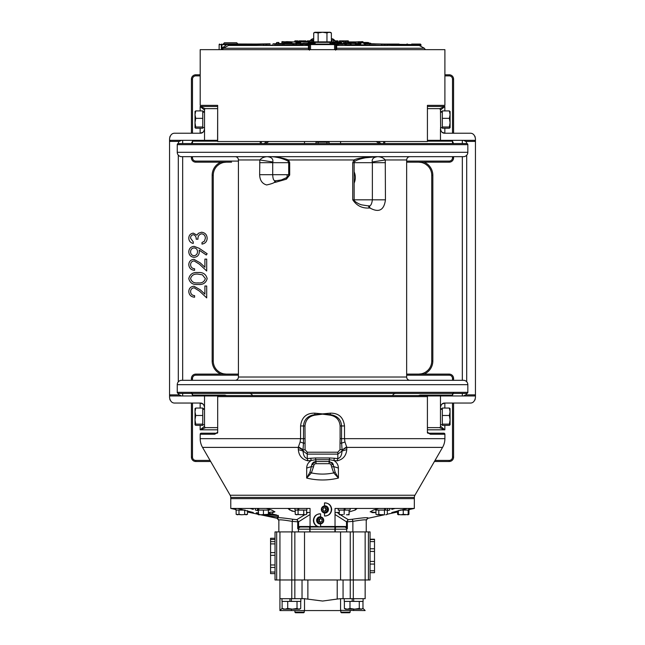 <?xml version="1.0" encoding="UTF-8"?>
<svg xmlns="http://www.w3.org/2000/svg" width="645" height="645" viewBox="0 0 645 645"><rect width="100%" height="100%" fill="white"/><g stroke="black" fill="none" stroke-linecap="round" stroke-linejoin="round"><path stroke-width="0.97" d="M341.536 514.774L339.262 514.339L339.262 514.774L343.075 514.637M349.082 510.09L349.082 514.774L346.446 514.774M347.986 514.637L349.082 514.339M344.172 508.445L344.172 514.339M334.594 526.489L335.029 526.489L335.029 508.445L338.206 508.445L338.206 510.09L345.107 510.09L345.107 508.445M339.262 514.339L339.262 510.09M381.429 514.774L378.8 514.339L377.486 514.774L383.203 514.637M377.277 514.774L375.962 514.339L377.486 514.774M387.306 510.09L387.306 514.339L385.783 514.774M387.306 514.339L385.992 514.774L387.306 514.339M384.468 510.09L384.468 514.339M384.622 508.445L384.622 510.09L387.605 510.09L387.605 508.445M378.8 514.339L378.8 510.09M375.962 510.09L375.962 514.339M398.352 510.461L398.352 514.339L400.626 514.774L397.594 514.339L398.908 514.774M408.172 510.09L408.172 514.774L403.262 514.339L400.988 514.774L405.536 514.774M408.18 514.774L408.93 514.339L407.616 514.774L408.93 514.339L408.93 510.09M397.594 512.001L397.594 514.339M384.622 510.09L375.664 510.09L375.664 509.381M385.387 508.445L385.387 510.09M325.354 507.704L326.467 509.203L325.765 510.953L323.951 511.195L322.839 509.695L323.54 507.946L325.354 507.704M323.903 511.13L325.225 510.953L325.927 509.203L326.467 509.203M325.927 509.203L324.862 507.768M324.29 506.551A2.927 2.83 90 0 0 321.855 509.832A2.927 2.83 90 0 0 325.016 512.356A2.927 2.83 90 0 0 327.458 509.074A2.927 2.83 90 0 0 324.29 506.551M324.25 505.938A3.523 3.402 -90 0 1 327.886 509.09A3.523 3.402 -90 0 1 324.25 512.96M325.225 510.953L325.765 510.953M258.282 508.445L258.54 514.339L260.822 514.774L258.54 514.774L258.54 514.339L260.822 514.774L268.368 514.339L266.087 514.774L268.368 514.774L268.368 510.09M265.732 514.774L262.378 514.629M263.45 510.09L263.45 514.339M257.484 508.445L257.484 510.09L269.425 510.09L269.425 509.381M258.814 508.445L258.814 510.09M407.1 514.629L408.172 514.339M403.262 514.339L403.262 510.09M398.352 514.774L398.352 514.339M258.54 514.774L257.782 514.339L259.096 514.774M303.755 510.09L303.755 514.339L305.069 514.774L295.507 514.476M296.555 514.774L295.241 514.339L295.241 510.09M305.069 514.774L306.585 514.339L305.27 514.774L306.585 514.339L306.585 510.09M302.489 514.637L303.755 514.339M289.758 509.961L287.904 508.445L310.06 508.445L306.883 508.445L306.883 510.09L298.079 510.09L298.079 514.339L300.707 514.774M296.764 514.774L298.079 514.339L296.764 514.774M275.02 573.615L270.569 573.615L270.569 555.337L275.02 555.321M270.569 564.972L275.02 564.972M270.569 552.604L275.02 552.604L270.569 552.612L270.569 555.329L270.569 538.285M270.569 541.647L275.02 541.647M270.569 543.896L275.02 543.896M270.569 572.034L275.02 572.034M340.35 514.774L348.308 519.676L352.404 519.241C361.756 517.871 366.949 517.411 367.989 517.871L366.239 520.007L366.239 531.915L346.647 531.915L346.647 529.198L347.365 528.618L345.067 527.013L333.167 527.013M367.989 517.871L366.239 520.434L366.239 531.915L370.061 531.915L370.061 579.976L353.307 579.976L365.159 579.976L365.159 598.681L340.568 598.681L340.568 610.565L304.521 610.565L304.521 598.665L279.93 598.681L279.93 610.565L279.93 579.976L302.029 579.976L302.029 598.681M253.3 509.413L250.058 508.445L231.636 508.445L235.86 509.365L230.781 508.445L235.86 509.526L235.86 510.09L245.1 510.09M247.495 512.001L258.54 514.347M260.548 514.774L277.124 518.298L277.1 517.871L278.85 520.007L278.85 531.915L278.85 520.434L277.124 518.298M247.495 511.808L253.3 512.533L247.495 511.808M257.871 510.695L255.339 510.026L255.339 508.445M272.666 512.598L274.923 511.824L268.368 512.461M291.459 510.848L292.991 511.324M344.696 510.09L350.138 510.09L350.138 508.445L355.25 508.445L355.25 510.026L357.185 508.445L355.25 510.026L349.082 511.969M371.826 512.549L372.842 512.614M373.262 512.622L375.962 512.525L370.166 511.824L373.519 510.026L378.808 508.445L335.029 508.445M398.352 511.662L391.789 512.533L407.519 508.445L395.03 508.445L391.789 509.413M391.95 512.614L392.91 512.582M409.228 509.365L413.453 508.445L409.228 509.365M230.781 508.445L230.765 498.617L414.348 498.617L414.308 508.445L409.228 509.526M398.352 511.84L387.306 514.186M384.541 514.774L367.964 518.298M414.308 508.445L407.519 508.445M389.741 508.445L389.741 510.026L387.306 510.671M339.262 512.582L337.093 512.404L339.262 513.992M366.239 520.007C365.336 519.548 360.878 520.007 352.871 521.378L352.404 519.241M277.1 517.871C278.124 517.411 283.316 517.871 292.685 519.241L292.217 521.378L297.716 521.813L297.716 528.618L298.442 529.198L298.442 531.915L275.02 531.915L275.02 579.976L291.782 579.976L291.782 598.681M309.818 531.915L309.818 529.198L310.181 531.915L334.908 531.915L334.908 529.198L346.647 529.198M292.685 519.241L296.781 519.676L304.73 514.774M306.585 513.436L307.996 512.404L306.585 512.533M295.241 511.832L289.839 510.026L289.839 508.445L294.95 508.445L294.95 510.09L297.934 510.09L297.934 508.445M287.904 508.445L266.28 508.445L271.561 510.026L274.923 511.824M237.57 508.445L253.3 512.533M276.495 514.976L268.368 513.057L276.495 514.976C281.422 517.427 277.535 517.427 264.821 514.976L263.869 514.774M258.54 513.493L256.234 512.791L258.54 513.089M266.28 508.445L250.058 508.445M310.06 508.445L310.06 526.489L299.514 526.489A0.524 0.508 -90 0 0 300.022 527.013L297.901 528.819M313.389 520.378C313.51 523.272 314.937 525.312 317.646 526.489L319.702 526.917L320.597 526.489L320.597 523.934A3.596 3.467 90 0 1 316.622 520.378A3.596 3.467 90 0 1 320.597 516.822L320.597 513.839C316.227 513.984 313.825 516.161 313.389 520.378M320.194 513.823A6.555 6.329 -90 0 0 320.089 513.823L320.597 513.839M320.597 523.934C322.565 523.474 323.613 522.289 323.75 520.378C323.621 518.467 322.565 517.282 320.597 516.822M395.03 508.445L378.808 508.445M324.491 502.915L324.491 505.898C322.516 506.357 321.468 507.542 321.339 509.453C321.468 511.356 322.516 512.541 324.491 513.009L324.491 515.984C328.861 515.839 331.264 513.662 331.699 509.453C331.272 505.245 328.869 503.068 324.491 502.915L324.991 502.898A6.555 6.329 90 0 0 324.887 502.898M324.895 516.008A6.555 6.329 90 0 0 324.991 516.008L324.491 515.984M414.324 498.617L414.348 497.424A4.37 4.37 0 0 1 414.928 495.239L230.16 495.239A4.37 4.37 0 0 1 230.741 497.424L230.765 498.617M427.409 396.635L427.409 395.587L217.679 395.587L217.679 396.635L427.409 396.635L427.409 432.65L430.441 434.246L444.897 434.246L444.897 438.665A17.48 17.48 0 0 1 442.551 447.396L414.928 495.239M230.16 495.239L202.538 447.396L298.264 447.396L300.127 441.986L300.578 438.665L200.192 438.665A17.48 17.48 0 0 0 202.538 447.396M444.897 438.665L344.511 438.665L344.962 441.986L346.825 447.396L346.744 449.605C346.252 455.717 343.051 459.458 337.15 460.836L333.836 460.49C336.827 462.352 338.343 464.876 338.391 468.06L338.423 478.058C327.821 480.622 317.235 480.622 306.665 478.058L306.697 468.06C306.746 464.876 308.262 462.352 311.245 460.49L307.939 460.836C302.037 459.458 298.837 455.717 298.345 449.605L298.264 447.396L302.997 450.049L303.086 451.049C303.287 455.346 304.674 457.861 307.254 458.603L307.939 460.836M442.551 447.396L346.825 447.396L342.092 450.049L346.679 446.84M346.744 449.605L341.995 451.049L342.092 450.049M315.478 457.974L315.776 459.691L329.313 459.691L329.095 461.514L315.986 461.514L315.776 459.691L311.245 460.49L310.713 458.248L315.478 457.974L329.611 457.974L329.313 459.691L333.836 460.49L334.368 458.248L337.835 458.603L337.15 460.836M337.835 458.603C340.407 457.861 341.802 455.346 341.995 451.049L337.835 454.112L337.835 458.603M329.611 457.974L334.368 458.248M338.391 468.06L333.691 466.577L335.086 472.051L338.423 478.058L333.707 472.906L331.619 466.924L333.691 466.577L333.215 464.408L329.095 461.514L329.095 463.691L315.986 463.691L315.986 461.514L311.874 464.408L312.277 463.57M335.086 472.051L333.707 472.906C326.217 474.478 318.775 474.478 311.382 472.906L306.665 478.058L310.003 472.051L311.874 464.408A4.37 4.37 0 0 1 312.285 463.57A4.37 4.37 0 0 0 311.874 464.408L313.93 465.142L313.47 466.924L311.398 466.577L306.697 468.06M313.47 466.924L311.382 472.906L310.003 472.051M310.713 458.248L307.254 458.603L307.254 454.112L303.086 451.049L298.345 449.605M307.254 452.226L337.835 452.226L337.835 454.112L307.254 454.112L307.254 452.226L305.069 449.702L302.997 450.049M344.962 441.986L341.616 443.147L341.552 438.665L340.108 438.665L340.108 425.958C339.528 419.935 336.255 416.339 330.288 415.17L322.54 414.154L314.8 415.17C308.834 416.339 305.561 419.935 304.98 425.958L305.069 443.147L303.472 443.147L303.029 449.702L298.409 446.84M304.98 438.665L300.578 438.665L300.578 425.958C301.699 417.218 306.48 412.961 314.937 413.171L330.353 414.646L330.288 415.17M314.937 413.171L314.736 414.646L330.151 413.171L330.353 414.646C337.391 415.783 341.124 419.548 341.552 425.958L344.511 425.958L344.511 438.665L341.552 438.665L341.552 425.958L340.108 425.958M330.151 413.171C338.601 412.961 343.39 417.218 344.511 425.958M217.679 396.635L217.679 432.65L217.131 433.198A0.548 0.548 0 0 0 217.292 433.174M217.599 432.932L217.131 433.198M216.478 433.198L214.648 434.246A1.048 0.927 90 0 1 215.575 433.198L216.462 433.206M201.24 433.198L215.575 433.198L201.24 433.198A1.048 1.048 0 0 0 200.192 434.246L200.192 438.665M443.849 433.198L429.514 433.198L443.849 433.198A1.048 1.048 0 0 1 444.897 434.246M430.441 434.246A1.048 0.927 -90 0 0 429.514 433.198L428.433 433.029A0.742 0.742 0 0 0 428.062 432.577L427.409 432.142L427.409 397.538M427.441 432.843A0.548 0.548 0 0 0 427.949 433.198M427.409 432.65L427.409 432.142M217.438 433.101A0.548 0.548 0 0 0 217.679 432.65L217.679 432.142L217.026 432.577A0.742 0.742 0 0 0 216.656 433.029M217.679 397.538L217.679 432.142M224.605 395.587L225.411 395.587M420.476 395.587L419.677 395.587M319.694 414.34L321.162 414.34M323.919 414.34L325.394 414.34M342.06 449.702L341.616 443.147L340.02 443.147L340.02 449.702L342.06 449.702M314.8 415.17L314.736 414.646C307.697 415.783 303.956 419.548 303.537 425.958L304.98 425.958M300.578 425.958L303.537 425.958L303.472 443.147L300.127 441.986M315.986 461.514A4.37 4.37 0 0 0 315.058 461.61L315.986 461.514A4.37 4.37 0 0 0 315.058 461.61M314.196 461.893A4.37 4.37 0 0 0 313.793 462.102L314.196 461.893A4.37 4.37 0 0 0 313.793 462.102M313.43 462.336A4.37 4.37 0 0 0 312.785 462.908L313.43 462.336A4.37 4.37 0 0 0 312.785 462.908M333.215 464.408A4.37 4.37 0 0 0 332.804 463.57L333.215 464.408L331.159 465.142A2.185 2.185 0 0 0 329.095 463.691M332.296 462.908A4.37 4.37 0 0 0 331.659 462.336L332.296 462.908M330.03 461.61A4.37 4.37 0 0 0 329.095 461.514L330.03 461.61M345.067 527.013A0.524 0.508 90 0 0 345.575 526.489L335.029 526.489L334.368 527.013L310.721 527.013L310.06 526.489L317.646 526.489M334.908 527.013L310.181 527.013L310.181 529.198L334.908 529.198L334.908 527.013M311.922 527.013L300.022 527.013M335.029 512.67L337.093 512.404M352.871 531.915L352.871 521.378L347.365 521.813A2.185 1.234 -91.8 0 1 348.308 519.676L346.494 521.813L335.029 514.508M347.187 528.819L346.252 527.908M297.716 528.618L298.829 527.908M292.217 531.915L292.217 521.378C284.195 520.007 279.745 519.548 278.85 520.007M299.514 526.489L298.595 527.602L298.595 521.813L296.781 519.676A2.185 1.234 91.8 0 1 297.716 521.813L298.595 521.813L310.06 514.508M307.996 512.404L310.06 512.67M320.089 513.823A6.555 6.329 -90 0 0 313.76 520.378A6.555 6.329 -90 0 0 319.702 526.917M324.491 505.898A3.596 3.467 -90 0 1 328.466 509.453A3.596 3.467 -90 0 1 324.491 513.009M324.991 516.008A6.555 6.329 90 0 0 331.32 509.453A6.555 6.329 90 0 0 324.991 502.898M278.197 515.371L278.366 515.863L276.157 514.863M268.368 514.605L277.987 515.629M258.54 512.815L256.452 512.815M374.519 539.696L374.519 548.782L370.061 548.782M374.519 541.59L370.061 541.59M374.519 563.988L374.519 548.782M374.519 539.293L370.061 539.615M374.519 572.591L374.519 564.077L370.061 564.077M374.519 551.443L370.061 551.435M374.519 561.448L370.061 561.448M370.061 570.785L374.519 570.785M320.758 518.644L319.436 519.354L319.348 521.249L320.646 522.103M319.348 521.249L318.807 521.249L318.888 519.354L319.436 519.354M318.888 519.354L320.517 518.483L322.057 519.507L321.968 521.394L320.347 522.265L318.807 521.249M321.952 517.911A2.927 2.83 -90 0 0 318.05 518.798A2.927 2.83 -90 0 0 318.904 522.837A2.927 2.83 -90 0 0 322.814 521.95A2.927 2.83 -90 0 0 321.952 517.911M320.839 523.885A3.523 3.402 90 0 1 317.356 519.265A3.523 3.402 90 0 1 320.839 516.863M238.989 510.09L238.989 514.339L241.617 514.774L236.151 514.339L237.465 514.774M241.617 514.774L247.495 514.339L246.18 514.774L247.495 514.339L247.495 510.647M244.665 510.09L244.665 514.339L245.979 514.774M237.674 514.774L238.989 514.339M236.151 510.09L236.151 514.339M298.78 510.09L298.78 508.445M363.103 598.681L363.103 601.406L353.67 601.406L353.67 598.681M352.194 598.681L352.194 601.406L344.245 601.406L344.245 598.681M353.67 601.406L352.791 601.406M300.844 598.681L300.844 601.406L291.411 601.406L291.411 598.681M289.936 598.681L289.936 601.406L281.986 601.406L281.986 598.681M291.411 601.406L290.532 601.406M343.059 598.681L343.059 579.976L353.307 579.976L340.568 579.976L340.568 531.915L304.521 531.915L304.521 579.976L291.782 579.976L291.782 531.915M307.875 599.003L307.875 579.976L337.214 579.976L337.214 599.052L322.629 601.043L304.311 598.681M340.568 598.681L337.214 599.052M365.159 598.681L365.151 531.915M304.521 602.72L304.521 606.679M282.115 608.372L279.938 610.565L282.115 608.364M304.521 610.565L279.938 610.565M362.974 608.364L365.151 610.565L340.568 610.339M291.411 609.17L291.411 610.565M340.568 602.72L340.568 606.679L340.568 602.72M341.455 598.681L342.285 598.681M353.67 610.565L353.67 609.17M304.303 612.153L294.902 612.153L295.499 612.75L303.706 612.75L304.303 612.153L304.255 610.565M294.95 610.565L294.902 612.153M347.179 609.17L345.567 609.17L344.374 608.445L347.179 609.17L349.977 608.445L354.629 609.17L347.179 609.17M362.974 608.445L361.781 609.17L354.629 609.17L359.281 608.445L361.127 609.17L362.974 608.445L362.974 601.406M359.281 601.406L359.281 608.445M349.977 601.406L349.977 608.445M344.374 601.406L344.374 608.445M284.921 609.17L283.308 609.17L282.115 608.445L284.921 609.17L287.718 608.445L292.37 609.17L284.921 609.17M300.715 608.445L299.522 609.17L292.37 609.17L297.022 608.445L298.869 609.17L300.715 608.445L300.715 601.406M297.022 601.406L297.022 608.445M287.718 601.406L287.718 608.445M282.115 601.406L282.115 608.445M350.187 612.153L340.786 612.153L341.382 612.75L349.59 612.75L350.187 612.153L350.138 610.565M340.834 610.565L340.786 612.153M294.838 598.681L294.838 531.915L304.521 531.915M304.521 579.976L340.568 579.976M340.568 531.915L350.251 531.915L350.251 598.681M408.43 508.445L408.833 510.09L399.989 510.09M409.228 508.445L409.228 510.09L408.833 508.445M235.86 508.445L235.86 510.09L235.933 508.445M354.145 183.124A14.198 14.198 0 0 0 354.145 171.82M195 127.613L195.725 127.001L202.764 127.001L202.764 128.226L195.725 128.226L195 127.686L195.04 111.391M202.764 127.001L202.764 110.916L195.725 110.916L195 114.633L195.725 118.341L195 122.671L195.725 127.001M202.764 118.341L195.725 118.341M195 111.537L195.725 110.916M450.089 127.613L449.363 127.001L450.089 122.671L450.089 127.613L449.363 128.226L442.325 128.226L442.325 127.001L449.363 127.001M450.089 111.464L450.089 122.671L449.363 118.341L450.089 114.633L449.363 110.916L450.089 111.537M449.363 118.341L442.325 118.341L442.325 110.916L449.363 110.916M442.325 118.341L442.325 127.001M268.997 141.505A13.11 13.11 0 0 0 265.813 143.561A13.11 13.11 0 0 1 268.997 141.505A13.11 13.11 0 0 0 266.369 143.101M200.192 74.788L195.782 74.788A4.37 4.37 0 0 0 191.412 79.158A4.37 4.37 0 0 1 195.782 74.788A4.37 4.37 0 0 0 191.412 79.158L191.412 133.225M228.274 162.177L230.096 162.177M231.579 162.177L195.782 162.177A4.37 4.37 0 0 1 191.412 157.807L191.412 156.671M261.322 143.561L261.322 141.505M383.678 141.505L383.678 143.561M217.671 141.166L192.5 141.166L191.412 143.609M221.799 162.177L220.912 162.177A14.198 14.198 0 0 0 212.165 175.287L213.261 175.287A13.11 13.11 0 0 1 226.371 162.177L223.734 162.443M221.348 163.177L219.897 163.886M219.244 164.281L217.462 165.668M224.976 374.027L226.371 374.108A13.11 13.11 0 0 1 213.261 360.998A13.11 13.11 0 0 0 226.371 374.108L223.742 373.842M221.364 373.116L220.001 372.455M219.26 372.012L217.47 370.625M191.412 403.052L191.412 457.128A4.37 4.37 0 0 0 195.782 461.498L210.673 461.498M238.424 374.108L221.646 374.108M205.61 427.635L200.152 429.82L204.151 426.538L205.158 427.635L217.679 427.635L217.679 395.957L204.521 395.957L204.521 426.538A1.088 1.088 0 0 0 205.61 427.635L217.583 427.635M204.352 406.229L204.521 407.422C203.949 404.383 202.49 402.932 200.152 403.052L202.869 404.004M203.328 404.423L204.022 405.399M217.583 108.65L205.158 108.65L200.152 106.465L204.151 109.739L205.158 108.65L217.671 108.65L217.583 140.328L170.296 140.328L169.562 141.424L169.562 138.691L169.562 394.861L170.296 395.957L204.521 395.957M223.436 395.587L224.976 395.119L226.589 395.587M224.976 395.119L192.5 395.119L191.412 392.676M180.624 395.812A3.273 3.273 0 0 0 181.576 395.957L179.133 394.861A3.273 3.273 0 0 1 178.383 393.418M178.302 143.561A3.273 3.273 0 0 1 179.133 141.424L181.576 140.328A3.273 3.273 0 0 0 180.624 140.473A3.273 3.273 0 0 1 181.576 140.328M178.302 381.84L178.302 155.139M169.562 397.594L169.562 394.861L169.562 397.594C170.28 401.392 172.094 403.214 175.021 403.052L200.152 403.052L200.152 408.051M170.232 400.206A5.458 5.458 0 0 1 169.78 399.11A5.458 5.458 0 0 0 170.232 400.206M169.78 137.175A5.458 5.458 0 0 1 170.232 136.071M169.562 138.691C170.28 134.894 172.094 133.072 175.021 133.225L200.152 133.225L202.869 132.281M203.328 131.854L204.022 130.879M204.352 130.056L204.521 128.855C203.949 131.894 202.49 133.354 200.152 133.225L200.152 128.226M204.521 140.328L204.521 109.739A1.088 1.088 0 0 1 205.61 108.65M442.131 132.281L444.848 133.225C442.51 133.354 441.051 131.894 440.479 128.855L440.479 140.328L427.417 140.328M440.648 130.056L440.479 109.739A1.088 1.088 0 0 0 439.39 108.65L427.417 108.65L439.842 108.65L444.848 106.465L427.417 106.465M444.848 128.226L444.848 133.225L469.979 133.225C472.906 133.072 474.72 134.894 475.438 138.691L475.438 141.424L474.704 140.328L440.479 140.328M464.376 140.473A3.273 3.273 0 0 0 463.424 140.328L465.867 141.424L475.438 141.424L475.438 138.691M475.438 141.424L475.438 397.594L475.438 394.861L474.704 395.957L427.409 395.957L427.417 427.635L439.39 427.635A1.088 1.088 0 0 0 440.479 426.538L440.479 395.957M474.768 136.071A5.458 5.458 0 0 1 475.22 137.175A5.458 5.458 0 0 0 474.768 136.071M453.588 133.225L453.588 79.158A4.37 4.37 0 0 0 449.218 74.788A4.37 4.37 0 0 1 453.588 79.158A4.37 4.37 0 0 0 449.218 74.788L444.897 74.788M406.656 162.177L423.378 162.177M439.39 108.65L440.849 109.739L444.848 106.465L444.848 110.916M440.978 130.887L441.672 131.854M427.546 165.676L425.765 164.29M425.111 163.886L423.66 163.177M421.274 162.443L418.629 162.177A13.11 13.11 0 0 1 431.739 175.287L431.739 360.998A13.11 13.11 0 0 1 418.629 374.108L421.266 373.842M418.629 162.177A13.11 13.11 0 0 1 431.739 175.287L432.835 175.287A14.198 14.198 0 0 0 424.088 162.169L449.218 162.177A4.37 4.37 0 0 0 453.588 157.807L453.588 156.671M423.201 374.108L449.218 374.108A4.37 4.37 0 0 1 453.588 378.478L453.588 380.308M423.652 373.108L425.103 372.399M425.756 372.004L427.538 370.617M413.203 374.108L413.969 374.108M452.5 393.418L452.5 395.119L420.024 395.119L418.412 395.587M452.5 395.119L453.588 392.676M420.024 395.119L421.564 395.587M466.617 393.418A3.273 3.273 0 0 1 465.867 394.861L463.424 395.957A3.273 3.273 0 0 0 464.319 395.828M465.867 141.424A3.273 3.273 0 0 1 466.698 143.561M466.698 381.743L466.698 155.243M427.417 427.635L439.842 427.635L440.849 426.538L444.848 429.82L439.39 427.635M475.438 397.594C474.72 401.392 472.906 403.214 469.979 403.052L444.848 403.052L442.131 404.004M441.672 404.423L440.978 405.399M440.648 406.229L440.479 407.422C441.051 404.383 442.51 402.932 444.848 403.052L444.848 408.051M475.22 399.11A5.458 5.458 0 0 1 474.768 400.206M431.739 175.287A13.11 13.11 0 0 0 428.965 167.216A13.11 13.11 0 0 1 431.739 175.287M414.622 374.108L418.629 374.108A13.11 13.11 0 0 0 431.739 360.998L432.835 360.998A14.198 14.198 0 0 1 424.096 374.108L406.656 374.108M434.416 461.498L449.218 461.498A4.37 4.37 0 0 0 453.588 457.128L453.588 403.052M192.5 380.308L192.5 378.478A3.273 3.273 0 0 1 195.782 375.197L195.782 374.108A4.37 4.37 0 0 0 191.412 378.478L191.412 380.308M195.782 374.108L220.904 374.108A14.198 14.198 0 0 1 212.165 360.998L212.165 175.287M212.165 360.998L213.261 360.998L213.261 175.287M193.258 241.867L193.258 243.431C190.477 242.778 188.977 241.045 188.775 238.231C188.929 235.264 190.444 233.563 193.315 233.127L196.91 235.167L198.402 233.272L201.514 232.232C205.062 232.651 206.948 234.667 207.15 238.279C206.972 241.544 205.255 243.488 201.998 244.108L201.998 242.536L204.417 241.166L205.36 238.247C205.336 235.699 204.102 234.216 201.659 233.796C199.007 234.441 197.773 236.239 197.967 239.174L196.169 239.174C196.314 236.828 195.362 235.336 193.315 234.691C191.484 235.078 190.565 236.247 190.573 238.207L193.258 241.867M206.279 254.993L207.15 253.743L199.281 248.357L194.145 246.35C190.847 246.656 189.058 248.462 188.775 251.76C189.025 255.13 190.807 256.984 194.129 257.331C197.338 257 199.063 255.218 199.313 251.977L199.176 250.139L206.279 254.993M197.515 251.679C197.443 254.025 196.282 255.38 194.04 255.759C191.839 255.428 190.678 254.122 190.573 251.84C190.678 249.55 191.831 248.244 194.04 247.914C196.265 248.164 197.418 249.422 197.515 251.679M194.605 268.755L194.605 270.328C191.057 270.037 189.114 268.135 188.775 264.627C189.017 261.402 190.751 259.637 193.976 259.346L200.24 262.878L204.908 267.256L204.908 259.121L206.706 259.121L206.706 270.997L199.474 264.216L194.113 260.911C191.904 261.185 190.718 262.45 190.573 264.708C190.767 267.159 192.113 268.514 194.605 268.755M188.775 278.6C189.944 283.01 193.008 284.961 197.975 284.445C202.925 284.945 205.989 283.002 207.15 278.6C206.013 274.141 202.949 272.125 197.975 272.569C192.984 272.125 189.92 274.141 188.775 278.6M197.967 282.873C194.089 283.357 191.63 281.913 190.573 278.543C191.646 275.205 194.113 273.738 197.967 274.133L202.361 274.794L205.36 278.543C204.304 281.913 201.837 283.357 197.967 282.873M194.605 295.644L194.605 297.216C191.057 296.926 189.114 295.023 188.775 291.516C189.017 288.291 190.751 286.533 193.976 286.235L200.24 289.774L204.908 294.144L204.908 286.009L206.706 286.009L206.706 297.885L199.474 291.105L194.113 287.799C191.904 288.081 190.718 289.339 190.573 291.596C190.767 294.056 192.113 295.402 194.605 295.644M427.417 141.166L452.5 141.166L453.588 143.609M376.003 141.505A13.11 13.11 0 0 1 379.187 143.561A13.11 13.11 0 0 0 376.003 141.505M224.468 42.739L236.699 42.739L237.892 43.933L223.283 43.933L224.468 42.739M270.078 43.804L228.394 44.529L228.346 44.062L263.386 44.062L223.283 43.933M334.239 43.481L334.239 44.062L329.942 44.062L329.998 42.368L327.668 42.368L329.788 42.368A0.524 0.508 90 0 1 330.305 41.861L331.377 41.861L331.377 32.935L329.168 32.25L326.959 32.935L322.54 32.25L318.13 32.935L318.13 41.861L313.712 41.861L313.712 32.935L314.897 32.25L330.192 32.25L331.256 32.871M314.752 32.452L318.13 32.935L320.355 32.427M330.409 32.476L329.732 32.298M329.168 32.25L326.959 32.935L326.959 41.861L328.031 41.861L327.668 42.368L320.42 42.368L320.275 41.861L326.959 41.861M330.305 41.861L328.031 41.861M318.13 41.861L320.275 41.861M315.921 32.25L313.712 32.935M311.285 43.546L311.285 44.062L309.947 44.062A0.524 0.524 0 0 0 309.439 44.594A0.524 0.524 0 0 1 309.963 44.062A0.524 0.524 0 0 0 309.439 44.594L309.608 44.062L315.139 44.062L315.091 42.368L317.421 42.368L315.292 42.368A0.524 0.508 -90 0 0 314.784 41.861M314.567 41.861A0.524 0.524 0 0 1 315.091 42.368M320.42 42.368L317.421 42.368L317.058 41.861M324.669 42.368L324.814 41.861M255.484 44.062L254.864 44.062M308.375 44.07L308.463 48.246M412.115 45.206A1.048 0.524 -87.7 0 1 411.953 44.529L414.856 45.303M420.129 44.062L412.921 44.062L420.129 44.062L420.395 44.594L413.179 44.594L412.921 44.062L411.687 44.062L420.338 44.062M383.606 44.062L374.318 43.852M384.388 44.062L391.45 44.062M411.687 44.062L411.945 44.529L387.371 44.207M335.94 44.231L335.142 44.062L336.698 44.602L336.698 45.456L419.218 45.456L387.371 44.344M371.762 43.796L370.811 43.763M283.413 43.449L278.414 43.618M274.601 43.755L273.029 43.812M331.377 39.974L334.255 39.974A8.74 8.74 0 0 0 336.988 41.925M308.092 41.925A8.74 8.74 0 0 0 310.834 39.974L313.712 39.974M313.712 38.611A4.37 4.37 0 0 0 310.834 39.974M334.255 39.974A4.37 4.37 0 0 0 331.377 38.611M263.386 44.255L229.064 45.44M308.503 49.657L308.391 44.65L309.205 44.263M314.929 43.142L303.577 43.223L314.929 43.142L314.929 44.062L303.577 44.32L308.391 44.65M335.65 44.465L338.794 44.449L335.65 44.352M358.209 43.666L356.185 43.634M330.643 43.142L329.974 43.134M315.042 42.159L308.125 42.239L314.341 42.215L314.341 43.142L313.494 43.151M311.769 43.167L307.06 43.239M304.206 43.288L302.957 43.312M293.967 43.513L291.992 43.562M283.413 42.804L291.992 42.554L283.413 42.772L283.413 43.86M284.002 44.126L283.582 42.997M309.777 43.312L308.125 43.376M308.342 43.376L310.245 43.352M341.399 43.594L336.916 43.425M336.916 43.304L336.916 42.667L341.399 42.723L341.399 42.304L330.643 42.393L330.643 43.481L336.916 43.755M364.506 43.981L365.102 44.045M359.773 44.142L358.209 44.11L358.209 43.521L358.209 44.11M364.651 43.941L365.078 43.957M300.328 44.723L293.612 44.715L293.612 43.618L300.328 43.626L300.328 44.723L302.973 44.61L300.328 44.505M300.328 44.465L302.973 44.441L300.328 44.352M364.651 43.812L364.651 44.908L360.579 44.836L359.773 44.682L359.773 43.594L349.614 43.32L359.773 43.594M355.395 44.57L359.773 44.682M355.395 43.658L355.395 44.747L351.065 44.69L351.065 43.594M359.773 44.578L355.395 44.505M381.413 44.247L381.413 45.335L365.32 44.908L365.32 43.812L380.365 44.07L387.371 44.199L387.371 45.295L381.413 45.198M365.32 43.812L365.32 44.908M343.253 44.336L338.972 44.295L343.253 44.336M292.927 44.811L284.002 44.94L284.002 43.771L292.927 43.715L292.927 44.811M274.601 45.037L274.601 44.013L282.929 43.868L274.601 43.763M282.929 43.868L282.929 44.956L274.601 45.11M273.029 44.045L273.029 45.142L263.386 45.271L263.386 44.174L263.386 45.223M344.277 43.433L350.67 43.699L350.67 44.787L346.333 44.739L344.277 44.344L344.277 43.626M356.185 43.489L355.395 43.965M343.753 43.618L344.277 43.739M289.79 42.602L289.774 41.925L287.589 41.925L314.816 41.925L297.16 41.925M341.036 41.925L330.272 41.925M357.499 41.925L355.314 41.925L357.499 41.925L358.209 43.11M226.645 44.062L226.693 44.61L221.936 44.61L221.936 48.214L226.693 44.61L228.394 44.529L228.515 45.456L308.391 45.456A1.048 1.048 -179.9 0 0 309.431 44.529L309.947 44.062L335.126 44.062A0.524 0.524 0 0 1 335.65 44.578L335.658 44.529A1.048 1.048 -0.1 0 0 336.698 45.456L336.585 49.657M425.345 49.657L424.362 48.246L336.585 48.246L335.65 47.649M219.824 49.657L220.671 49.657M222.348 47.617L223.315 48.246L222.323 49.657M221.364 49.657L221.34 48.214L221.936 48.214L221.695 49.657M219.155 44.61A0.548 0.54 -90 0 1 219.695 44.062A0.548 0.548 0 0 0 219.147 44.61L219.131 49.657L219.155 44.61L221.34 44.61L221.34 48.214M266.441 44.07L270.078 44.037M263.386 44.062L237.884 44.062L263.386 44.062M228.515 45.456L223.315 48.246L308.503 48.246L309.439 47.649M309.439 46.327L309.439 46.948M335.65 49.657L309.439 49.617L309.439 44.594L334.561 44.594L334.908 43.481M330.522 44.062L331.216 44.062L330.522 44.062M335.65 50.189L335.65 44.594A0.524 0.524 0 0 0 335.126 44.062A0.524 0.524 0 0 1 335.65 44.594L334.561 44.594L334.561 49.617M309.439 49.617L309.439 50.189M311.833 43.521L311.833 44.062M310.648 43.304L307.85 43.32L310.648 43.304M334.239 43.175L334.908 43.175M332.119 43.368L334.239 43.255M334.908 43.255L332.111 43.368M241.206 44.062L244.439 44.062M251.905 44.062L253.856 44.062M278.882 43.747L278.85 42.699L276.665 42.53L276.665 42.973M276.665 42.53L278.85 42.449M358.386 42.683L366.239 42.449L357.717 42.449M287.372 42.449L286.703 42.683M366.239 42.449L368.424 42.53L368.424 42.973M407.543 44.062L406.85 44.062L407.543 44.062M366.207 43.747L366.239 42.699L368.424 42.53M336.617 48.246L336.738 45.456M335.65 44.61L335.65 45.287M335.65 46.295L335.65 46.924M335.803 49.48L335.658 48.407M284.348 42.264L285.203 42.264M294.62 41.893L292.717 41.925M293.056 41.933L294.644 41.909M354.089 41.893L353.533 41.893M348.937 41.925L353.718 41.925M359.063 42.022L359.467 41.941M357.007 41.893L356.217 41.901M355.629 41.933L357.266 41.909M284.348 41.812L284.348 42.449M282.526 42.449L282.526 41.659L284.348 41.723M282.526 41.659L281.962 41.659L281.962 42.449M281.8 42.449L281.962 41.812M285.63 42.449L285.63 41.691L287.541 41.659L287.541 42.078M287.541 41.659L292.919 41.925M289.339 41.796L289.895 41.74M296.184 41.723L294.426 41.723M299.869 41.659L304.625 41.893M339.181 41.691L340.181 41.925M341.882 41.925L343.116 41.659M354.089 41.925L356.217 41.925M357.007 41.925L359.467 41.659L359.467 42.449M362.087 41.675L362.942 41.812L362.942 42.449L362.942 41.659L362.087 41.659L362.087 42.449M360.7 41.804L360.37 42.449M360.7 42.449L360.7 41.699L362.087 41.659M361.208 41.731L360.37 41.772M361.474 41.748L362.087 41.723M300.288 41.925L300.288 41.393L300.393 41.925M300.288 41.393L296.676 41.546M296.184 41.925L296.184 41.393L296.676 41.925M304.746 41.925L304.746 41.49L309.076 41.401M307.649 41.925L307.649 41.393M336.061 41.433L339.181 41.925M345.502 41.925L345.502 41.393L343.116 41.425L343.116 41.925M345.502 41.393L348.445 41.49L348.445 41.925M291.822 43.65L291.822 42.812L285.267 42.957L288.791 42.925M291.814 42.586L288.791 42.755M287.622 43.449L287.622 42.997M291.992 43.642L291.992 42.554L291.992 43.642M295.853 43.32L295.853 42.844L296.934 42.82L296.934 43.304M300.562 42.61L295.853 42.844M300.562 43.255L300.562 42.659L296.934 42.82M293.612 43.618L300.562 43.368M314.341 42.618L315.099 42.61M336.916 42.667L334.602 42.635L334.602 43.175M330.643 42.393L334.602 42.635M339.552 42.643L333.755 42.554M339.552 42.32L333.755 42.28M332.691 43.231L332.691 42.586M341.399 42.723L341.399 42.304M368.964 42.973L370.811 43.312L368.029 43.239L368.029 43.723M368.964 43.263L368.964 43.747M368.964 43.215L358.209 42.675L363.861 42.917L363.861 43.666M365.102 43.755L365.102 42.949L363.861 42.917M365.102 42.949L368.029 43.239M360.966 43.513L360.966 43.078M300.562 43.409L302.973 43.513L300.328 43.626M360.579 44.836L360.579 43.739M374.318 43.787L365.078 43.763M387.371 44.199L383.888 44.045M370.504 43.852L375.85 44.045L370.504 43.933M384.936 44.215L384.936 45.303M384.67 44.166L384.67 45.263M287.049 43.457L292.927 43.715M287.049 43.723L284.002 43.771M263.386 44.158L270.078 43.884M270.078 43.949L266.329 44.182M266.329 44.094L266.966 44.062M346.333 43.642L346.333 44.739M344.277 43.255L350.67 43.699M343.753 42.546L356.185 42.788L343.753 42.546L343.753 43.336M349.977 42.514L345.599 42.578L349.977 42.812M356.185 43.425L356.185 42.788M349.961 43.328L349.961 42.86M442.325 408.922L440.479 408.922M442.325 409.309L440.479 409.309M329.095 141.505L329.095 143.561M315.986 143.561L315.986 141.505M340.584 141.505L340.584 143.561M304.505 143.561L304.505 141.505M395.732 393.418A3.273 3.273 0 0 0 392.652 395.587M252.437 395.587A3.273 3.273 0 0 0 249.349 393.418L178.343 393.418A1.088 1.088 0 0 1 177.254 392.329L177.254 384.678A4.37 4.37 0 0 1 181.624 380.308L463.465 380.308A4.37 4.37 0 0 1 467.835 384.678L467.835 392.329A1.088 1.088 0 0 1 466.746 393.418L178.343 393.418M409.946 380.308A3.29 3.29 0 0 1 406.656 377.027L406.656 159.96C406.858 157.96 407.946 156.864 409.946 156.671L377.785 156.671C373.632 157.114 371.778 158.888 372.23 161.984L385.267 159.96L385.444 199.821C383.396 215.64 372.834 209.399 369.875 208.013A2.185 1.226 90 0 0 368.642 205.828C370.472 206.448 371.714 204.441 372.375 199.821L352.742 199.821L352.742 162.677L353.952 159.96C357.854 158.081 365.578 156.985 377.107 156.671L267.981 156.671C274.98 156.461 281.825 157.557 288.5 159.96L289.686 162.677L289.686 175.053L286.388 179.181L275.359 182.341A1.637 0.919 90 0 1 276.278 180.705L281.341 179.955L286.186 177.81L286.388 179.181M235.143 156.671A3.29 3.29 0 0 1 238.424 159.96L238.424 377.027A3.29 3.29 0 0 1 235.143 380.308M352.742 162.677L354.145 162.677L354.145 199.821C353.267 200.684 358.483 204.134 361.724 204.868L367.835 205.828A2.185 1.209 -90 0 1 369.037 208.013C362.168 208.448 356.741 205.723 352.742 199.821M259.645 174.698C259.838 180.294 262.176 183.712 266.659 184.954C270.602 184.107 273.23 183.236 274.544 182.341A1.637 0.935 -90 0 1 275.48 180.705C273.794 181.092 272.875 179.092 272.714 174.698L259.645 174.698L259.822 159.96L272.851 161.984L272.714 162.677L288.686 162.677L288.686 175.053C288.92 175.585 288.089 176.504 286.186 177.81M406.656 216.712L406.656 203.602M406.656 159.96L385.267 159.96C383.533 157.952 381.034 156.856 377.785 156.671M467.835 152.301A4.37 4.37 0 0 1 463.465 156.671L181.624 156.671A4.37 4.37 0 0 1 177.254 152.301L177.254 144.657L467.835 144.657L467.835 152.301L177.254 152.301M467.835 144.657A1.088 1.088 0 0 0 466.746 143.561L178.343 143.561A1.088 1.088 0 0 0 177.254 144.657M377.107 156.671C369.819 156.445 357.459 159.017 354.782 161.395L353.952 159.96L288.5 159.96L287.928 161.024C281.575 157.88 274.923 156.429 267.981 156.671M289.686 175.053L288.686 175.053M238.424 159.96L259.822 159.96C261.556 157.952 264.055 156.856 267.304 156.671C271.464 157.122 273.311 158.896 272.851 161.984M263.16 157.573L264.394 157.122M267.304 156.671L269.457 157.025M375.632 157.025L374.818 157.34M354.782 161.395L354.145 162.677L372.375 162.677L372.23 161.984M368.416 205.828L367.835 205.828M204.521 408.922L202.764 408.922M204.521 409.309L202.764 409.309M450.089 424.749L449.363 424.136L450.089 419.806L450.089 424.749L449.363 425.361L442.325 425.361L442.325 424.136L449.363 424.136M450.041 408.527L450.089 419.806L449.363 415.477L450.089 411.768L449.363 408.051L450.089 408.672M449.363 415.477L442.325 415.477L442.325 408.051L449.363 408.051M442.325 415.477L442.325 424.136M195 424.749L195.725 424.136L202.764 424.136L202.764 425.361L195.725 425.361L195 424.821L195.04 408.527M202.764 424.136L202.764 408.051L195.725 408.051L195 411.768L195.725 415.477L195 419.806L195.725 424.136M202.764 415.477L195.725 415.477M195 408.672L195.725 408.051M442.325 111.787L440.479 111.787M442.325 112.174L440.479 112.174M204.521 111.787L202.764 111.787M204.521 112.174L202.764 112.174M217.671 141.505L217.671 105.369L200.192 105.369L200.192 49.657L444.897 49.657L444.897 105.369L427.417 105.369L427.417 141.505L217.671 141.505L217.671 107.965M427.417 107.433L427.417 107.965M217.671 107.433L217.671 106.973M333.465 40.877L333.957 40.877L333.465 40.877M290.452 41.893L289.895 41.893M302.626 41.933L304.537 41.925M348.308 40.877L345.301 40.877L348.308 40.877M311.406 40.877L313.712 40.877L311.406 40.877M337.948 40.877L335.069 40.877L337.948 40.877M294.878 40.877L297.958 40.877L294.878 40.877M341.116 41.973L338.851 41.893M285.63 41.909L284.985 41.893L285.63 41.933M338.972 43.199L345.317 43.634L338.972 43.199M299.078 40.877L302.303 40.877L299.078 40.877M344.599 40.877L339.415 40.877L344.599 40.877M341.012 40.877L342.963 40.877L341.012 40.877M307.342 40.877L310.422 40.877L307.342 40.877M331.377 40.877L332.062 40.877L331.377 40.877M305.875 40.877L302.86 40.877L305.875 40.877M345.575 526.489L346.494 527.602L346.494 521.813L347.365 521.813L347.365 528.618M258.54 512.791L256.234 512.791M335.029 526.489L320.597 526.489M230.741 497.424L414.348 497.424M340.108 438.665L340.02 443.147M337.835 452.226L340.02 449.702M305.069 449.702L305.069 443.147M200.192 434.246L214.648 434.246M315.986 463.691A2.185 2.185 0 0 0 313.93 465.142M331.619 466.924L331.159 465.142M335.271 531.915L335.271 529.198A2.185 0.75 90 0 1 336.021 527.013M298.442 529.198L309.818 529.198A2.185 0.75 90 0 0 309.068 527.013M272.4 513.396L272.706 513.952L272.4 513.396M268.368 513.912L272.44 513.912M353.307 598.681L353.307 531.915M276.673 531.915L276.673 579.976M279.938 531.915L279.938 579.976M368.416 579.976L368.416 531.915M379.308 142.247A14.198 14.198 0 0 0 378.268 141.505A14.198 14.198 0 0 1 380.776 143.561M217.671 106.465L200.152 106.465L200.152 110.916M192.5 133.225L192.5 79.158A3.273 3.273 0 0 1 195.782 75.876L200.192 75.876M264.224 143.561A14.198 14.198 0 0 1 266.732 141.505M260.233 141.505L260.233 143.561M238.424 161.089L195.782 161.089A3.273 3.273 0 0 1 192.5 157.807L192.5 156.671M192.5 143.561L192.5 141.166M192.5 157.807L191.412 157.807M195.782 162.177L195.782 161.089M195.782 460.409A3.273 3.273 0 0 1 192.5 457.128L191.412 457.128A4.37 4.37 0 0 0 195.782 461.498L195.782 460.409L210.044 460.409M200.152 425.361L200.152 429.82L217.679 429.82M192.5 457.128L192.5 403.052M182.672 395.957L182.672 393.418M179.133 394.861L169.562 394.861M169.562 141.424L179.133 141.424M191.412 79.158L192.5 79.158M195.782 75.876L195.782 74.788M182.672 380.308L182.672 156.671M182.672 143.561L182.672 140.328M444.897 75.876L449.218 75.876A3.273 3.273 0 0 1 452.5 79.158L452.5 133.225M449.218 74.788L449.218 75.876M452.5 79.158L453.588 79.158M406.656 161.089L449.218 161.089L449.218 162.177M462.328 156.671L462.328 380.308M432.835 360.998L432.835 175.287M406.656 375.197L449.218 375.197L449.218 374.108M449.218 375.197A3.273 3.273 0 0 1 452.5 378.478L453.588 378.478M452.5 378.478L452.5 380.308M462.328 393.418L462.328 395.957M462.328 140.328L462.328 143.44M475.438 394.861L465.867 394.861M427.409 429.82L444.848 429.82L444.848 425.361M452.5 457.128A3.273 3.273 0 0 1 449.218 460.409L449.218 461.498A4.37 4.37 0 0 0 453.588 457.128L452.5 457.128L452.5 403.052M449.218 460.409L435.044 460.409M192.5 395.119L192.5 393.418M195.782 375.197L238.424 375.197M191.412 378.478L192.5 378.478M452.5 141.166L452.5 143.561M452.5 156.671L452.5 157.807A3.273 3.273 0 0 1 449.218 161.089M384.767 143.561L384.767 141.505M453.588 157.807L452.5 157.807M420.935 45.747L420.935 44.594L420.395 44.594L420.395 45.602M355.314 41.925L355.298 42.675M287.589 41.925L287.275 42.667M221.936 44.61L221.888 44.062A0.548 0.54 90 0 0 221.34 44.61L221.936 44.61M310.527 49.617L310.527 44.062M275.746 43.884L276.665 42.812L275.6 43.9M296.248 43.675L296.248 44.763M369.65 44.005L369.65 45.094M266.03 44.191L266.03 45.287M263.386 45.102L263.386 44.174M326.91 143.561L326.91 142.118L318.17 142.118L318.17 143.561M329.095 142.118L326.91 142.118L326.91 141.505M318.17 141.505L318.17 142.118L315.986 142.118M467.835 392.329L177.254 392.329M177.254 384.678L467.835 384.678M406.656 377.027L238.424 377.027M369.037 208.013L369.875 208.013M274.544 182.341L275.359 182.341M287.928 161.024L288.686 162.677L289.686 162.677M288.686 174.779A14.746 14.746 0 0 0 287.089 174.698L272.714 174.698L272.714 162.677L259.645 162.677M385.444 199.821L372.375 199.821L372.375 162.677L385.444 162.677M287.089 174.698L287.089 177.198M336.585 49.48L335.65 49.48L336.585 49.48M270.569 567.439L275.02 567.439M270.569 539.518L275.02 539.518M270.569 538.269L275.02 538.269M374.519 572.679L370.061 572.679M374.519 539.212L370.061 539.212M374.519 539.518L370.061 539.518M204.521 424.716L202.764 424.716M204.521 408.704L202.764 408.704M217.131 165.991L217.55 165.588M217.704 165.451L218.308 164.943M220.219 163.709L220.888 163.379M223.589 162.476L224.823 162.266M224.976 162.25L226.363 162.177M224.831 374.019L223.589 373.81M220.888 372.907L220.219 372.576M218.308 371.335L217.76 370.883M217.55 370.698L217.123 370.294M427.869 370.294L427.45 370.698M427.296 370.835L426.692 371.335M424.781 372.576L424.112 372.907M421.403 373.81L420.169 374.011M420.024 374.027L418.629 374.108M329.998 42.368L330.522 41.861M419.218 45.456L424.362 48.246M399.094 44.062L385.065 44.062M420.935 44.594L420.411 44.062M442.325 424.716L440.479 424.716M442.325 408.704L440.479 408.704M365.401 157.807L377.099 156.671M442.325 127.581L440.479 127.581L442.325 127.581M442.325 111.569L440.479 111.569L442.325 111.569M204.521 127.581L202.764 127.581L204.521 127.581M204.521 111.569L202.764 111.569L204.521 111.569"/></g></svg>
